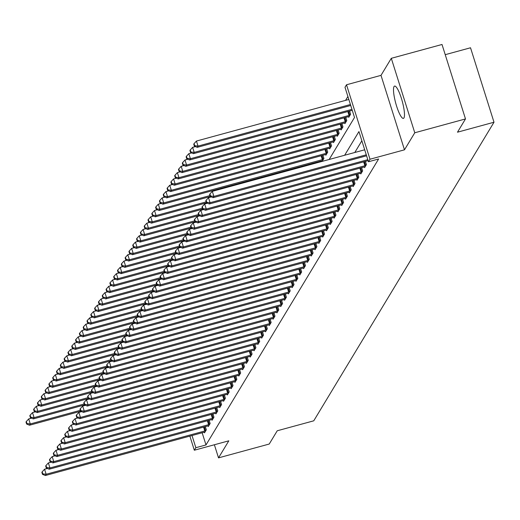 <?xml version="1.0" encoding="UTF-8"?>
<svg xmlns="http://www.w3.org/2000/svg" width="520" height="520" viewBox="0 0 520 520"><rect width="100%" height="100%" fill="white"/><g stroke="black" fill="none" stroke-linecap="round" stroke-linejoin="round"><path stroke-width="0.78" d="M394.043 86.541A16.75 3.393 -105.3 0 0 396.156 104.663A16.75 3.393 -105.3 0 0 403.403 118.391A16.75 3.393 -105.3 0 0 403.943 117.93A16.75 3.393 -105.3 0 0 401.837 99.808A16.75 3.393 -105.3 0 0 394.589 86.073A16.75 3.393 -105.3 0 0 394.043 86.541M329.154 159.484L354.51 117.481L344.994 87.295L346.515 84.773L369.993 159.231L368.466 161.752L358.95 131.566L344.65 155.252M381.004 75.361L404.482 149.819L414.772 132.769L465.491 118.931L442.013 44.48L391.3 58.311L381.004 75.361L346.515 84.773M445.231 54.678L470.522 47.775L494 122.233L313.755 420.817L277.238 430.775L269.23 444.035L218.517 457.873L228.813 440.824L194.324 450.229L189.872 436.104M347.9 96.519L345.572 100.367M414.772 132.769L391.3 58.311M214.383 444.756L218.517 457.873M319.261 162.181L319.079 161.59M322.14 161.395L323.901 158.483L322.887 155.279M322.043 161.421L321.854 160.836M325.669 154.524L325.884 155.201L327.711 152.165L326.703 148.96M329.478 148.207L329.693 148.883L331.526 145.853L330.512 142.649M333.294 141.888L333.509 142.571L335.335 139.535L334.328 136.331M337.103 135.577L337.318 136.253L339.151 133.224L338.137 130.013M340.918 129.259L341.133 129.935L342.959 126.906L341.952 123.702M344.734 122.948L344.942 123.624L346.775 120.595L345.761 117.384M348.543 116.63L348.757 117.306L350.584 114.276L349.576 111.072M202.15 432.757L205.992 444.938L378.612 158.99L368.466 161.752M361.862 140.79L354.796 152.49M204.289 432.178L204.503 432.854L206.33 429.819L205.322 426.615M208.104 425.861L208.312 426.537L210.145 423.507L209.131 420.303M211.913 419.543L212.128 420.225L213.954 417.19L212.947 413.985M215.728 413.231L215.936 413.907L217.769 410.878L216.756 407.667M219.537 406.913L219.752 407.589L221.578 404.56L220.571 401.356M223.353 400.601L223.561 401.278L225.394 398.249L224.38 395.038M227.162 394.284L227.377 394.959L229.203 391.931L228.196 388.726M230.978 387.972L231.186 388.648L233.019 385.613L232.005 382.408M234.786 381.654L235.001 382.33L236.828 379.301L235.82 376.097M238.602 375.343L238.81 376.019L240.643 372.983L239.629 369.779M242.411 369.025L242.625 369.7L244.452 366.672L243.444 363.467M246.227 362.707L246.435 363.382L248.268 360.353L247.254 357.149M250.036 356.395L250.25 357.071L252.077 354.042L251.069 350.831M253.851 350.077L254.059 350.753L255.892 347.724L254.878 344.519M257.66 343.766L257.875 344.442L259.708 341.406L258.694 338.201M261.476 337.447L261.683 338.124L263.517 335.094L262.509 331.89M265.284 331.136L265.499 331.812L267.332 328.776L266.318 325.572M269.1 324.818L269.315 325.494L271.141 322.465L270.133 319.261M272.909 318.5L273.124 319.183L274.957 316.147L273.942 312.942M276.725 312.189L276.939 312.865L278.766 309.836L277.758 306.625M280.534 305.87L280.748 306.547L282.581 303.517L281.567 300.313M284.349 299.559L284.564 300.235L286.39 297.206L285.382 293.995M288.158 293.241L288.373 293.917L290.206 290.888L289.192 287.683M291.974 286.93L292.188 287.606L294.014 284.57L293.007 281.365M295.783 280.611L295.997 281.288L297.83 278.258L296.816 275.054M299.598 274.3L299.812 274.976L301.639 271.94L300.632 268.736M303.407 267.982L303.622 268.658L305.454 265.629L304.44 262.425M307.222 261.664L307.437 262.346L309.264 259.311L308.256 256.106M311.031 255.353L311.246 256.029L313.079 253L312.065 249.789M314.847 249.035L315.062 249.711L316.888 246.681L315.881 243.477M318.656 242.723L318.87 243.399L320.704 240.364L319.69 237.159M322.471 236.405L322.686 237.081L324.512 234.052L323.505 230.847M326.281 230.094L326.495 230.769L328.328 227.734L327.314 224.53M330.096 223.775L330.311 224.452L332.137 221.422L331.13 218.218M333.905 217.458L334.12 218.14L335.953 215.105L334.938 211.9M337.721 211.146L337.935 211.822L339.762 208.793L338.754 205.582M341.529 204.828L341.744 205.504L343.577 202.475L342.563 199.27M345.345 198.517L345.56 199.192L347.386 196.164L346.379 192.953M349.154 192.198L349.369 192.875L351.201 189.846L350.188 186.641M352.969 185.887L353.184 186.563L355.01 183.528L354.003 180.323M356.779 179.569L356.993 180.245L358.826 177.216L357.812 174.011M360.594 173.258L360.809 173.933L362.635 170.898L361.628 167.694M364.403 166.94L364.618 167.615L366.45 164.587L365.437 161.382M404.482 149.819L369.993 159.231M205.992 444.938L195.845 447.707L194.324 450.229M465.491 118.931L457.483 132.197L494 122.233M192.01 435.519L195.845 447.707M47.359 468.468L44.557 469.228L46.143 474.26L204.783 430.982A2.145 0.397 162.5 0 0 205.562 430.742L205.836 430.644M42.802 473.85L42.166 471.835L41.86 472.342L42.497 474.357L42.802 473.85L46.143 474.26L45.383 475.521L204.022 432.244A2.145 0.397 162.5 0 1 204.756 432.075L204.997 432.029M44.557 469.228L42.166 471.835M42.497 474.357L45.383 475.521M31.499 418.158L28.698 418.918L30.284 423.95L29.516 425.217L80.724 411.249M80.334 410.3L30.284 423.95L26.943 423.54L26.305 421.531L26 422.032L26.637 424.047L26.943 423.54M29.516 425.217L26.637 424.047M26.305 421.531L28.698 418.918M51.175 462.15L48.367 462.917L49.959 467.948L208.598 424.665A2.145 0.397 162.5 0 0 209.378 424.424L209.651 424.326M46.611 467.532L45.981 465.524L45.675 466.024L46.306 468.039L46.611 467.532L49.959 467.948L49.192 469.209L207.831 425.932A2.145 0.397 162.5 0 1 208.572 425.763L208.812 425.718M48.367 462.917L45.981 465.524M46.306 468.039L49.192 469.209M54.984 455.832L52.182 456.599L53.768 461.63L212.407 418.353A2.145 0.397 162.5 0 0 213.187 418.106L213.46 418.015M50.427 461.221L49.79 459.206L49.484 459.713L50.122 461.728L50.427 461.221L53.768 461.63L53.008 462.891L211.647 419.614A2.145 0.397 162.5 0 1 212.381 419.445L212.622 419.4M52.182 456.599L49.79 459.206M50.122 461.728L53.008 462.891M58.799 449.521L55.991 450.281L57.584 455.312L216.222 412.035A2.145 0.397 162.5 0 0 217.003 411.794L217.275 411.697M54.236 454.903L53.605 452.894L53.3 453.394L53.931 455.41L54.236 454.903L57.584 455.312L56.816 456.579L215.456 413.303A2.145 0.397 162.5 0 1 216.197 413.127L216.437 413.088M55.991 450.281L53.605 452.894M53.931 455.41L56.816 456.579M35.308 411.84L32.507 412.607L34.093 417.638L33.332 418.899L84.539 404.931M84.149 403.981L34.093 417.638L30.752 417.228L30.114 415.214L29.816 415.721L30.446 417.729L30.752 417.228M33.332 418.899L30.446 417.729M30.114 415.214L32.507 412.607M39.123 405.529L36.322 406.289L37.908 411.32L37.141 412.588L88.348 398.613M87.958 397.67L37.908 411.32L34.567 410.911L33.93 408.896L33.624 409.403L34.262 411.418L34.567 410.911M37.141 412.588L34.262 411.418M33.93 408.896L36.322 406.289M42.932 399.21L40.131 399.978L41.717 405.009L40.956 406.269L92.163 392.301M91.773 391.352L41.717 405.009L38.376 404.593L37.739 402.584L37.44 403.091L38.071 405.1L38.376 404.593M40.956 406.269L38.071 405.1M37.739 402.584L40.131 399.978M62.608 443.203L59.807 443.969L61.393 449L220.031 405.724A2.145 0.397 162.5 0 0 220.811 405.476L221.084 405.385M58.052 448.591L57.415 446.576L57.109 447.083L57.746 449.091L58.052 448.591L61.393 449L60.632 450.262L219.271 406.985A2.145 0.397 162.5 0 1 220.006 406.816L220.246 406.77M59.807 443.969L57.415 446.576M57.746 449.091L60.632 450.262M46.748 392.899L43.947 393.66L45.532 398.691L44.766 399.951L95.973 385.983M95.583 385.034L45.532 398.691L42.191 398.281L41.555 396.266L41.249 396.773L41.886 398.788L42.191 398.281M44.766 399.951L41.886 398.788M41.555 396.266L43.947 393.66M66.424 436.891L63.616 437.651L65.208 442.683L223.847 399.406A2.145 0.397 162.5 0 0 224.627 399.165L224.9 399.068M61.861 442.273L61.23 440.265L60.925 440.765L61.555 442.78L61.861 442.273L65.208 442.683L64.441 443.95L223.08 400.666A2.145 0.397 162.5 0 1 223.821 400.498L224.061 400.452M63.616 437.651L61.23 440.265M61.555 442.78L64.441 443.95M50.557 386.581L47.755 387.348L49.341 392.379L48.581 393.64L99.788 379.672M99.398 378.723L49.341 392.379L46.001 391.963L45.364 389.954L45.065 390.455L45.695 392.47L46.001 391.963M48.581 393.64L45.695 392.47M45.364 389.954L47.755 387.348M70.233 430.573L67.431 431.34L69.017 436.371L227.656 393.094A2.145 0.397 162.5 0 0 228.436 392.847L228.709 392.75M65.676 435.962L65.039 433.947L64.734 434.454L65.37 436.462L65.676 435.962L69.017 436.371L68.257 437.632L226.895 394.355A2.145 0.397 162.5 0 1 227.63 394.186L227.87 394.141M67.431 431.34L65.039 433.947M65.37 436.462L68.257 437.632M54.373 380.263L51.571 381.03L53.157 386.061L52.39 387.322L103.597 373.353M103.207 372.404L53.157 386.061L49.816 385.651L49.179 383.637L48.873 384.144L49.511 386.159L49.816 385.651M52.39 387.322L49.511 386.159M49.179 383.637L51.571 381.03M74.048 424.262L71.246 425.022L72.832 430.053L231.472 386.776A2.145 0.397 162.5 0 0 232.252 386.536L232.525 386.438M69.485 429.644L68.855 427.629L68.549 428.135L69.18 430.151L69.485 429.644L72.832 430.053L72.066 431.321L230.705 388.037A2.145 0.397 162.5 0 1 231.446 387.868L231.686 387.822M71.246 425.022L68.855 427.629M69.18 430.151L72.066 431.321M58.182 373.951L55.38 374.712L56.966 379.743L56.206 381.01L107.413 367.042M107.023 366.093L56.966 379.743L53.625 379.334L52.988 377.325L52.689 377.825L53.32 379.841L53.625 379.334M56.206 381.01L53.32 379.841M52.988 377.325L55.38 374.712M77.857 417.944L75.055 418.71L76.641 423.741L235.281 380.458A2.145 0.397 162.5 0 0 236.061 380.218L236.333 380.12M73.3 423.325L72.664 421.317L72.358 421.824L72.995 423.832L73.3 423.325L76.641 423.741L75.881 425.003L234.52 381.726A2.145 0.397 162.5 0 1 235.255 381.557L235.495 381.511M75.055 418.71L72.664 421.317M72.995 423.832L75.881 425.003M61.997 367.634L59.195 368.401L60.782 373.432L60.014 374.693L111.222 360.724M110.831 359.775L60.782 373.432L57.441 373.022L56.803 371.007L56.498 371.514L57.135 373.522L57.441 373.022M60.014 374.693L57.135 373.522M56.803 371.007L59.195 368.401M81.672 411.625L78.871 412.393L80.457 417.424L239.096 374.147A2.145 0.397 162.5 0 0 239.876 373.9L240.149 373.809M77.109 417.014L76.479 414.999L76.174 415.506L76.811 417.521L77.109 417.014L80.457 417.424L79.69 418.685L238.336 375.407A2.145 0.397 162.5 0 1 239.07 375.238L239.311 375.193M78.871 412.393L76.479 414.999M76.811 417.521L79.69 418.685M65.806 361.322L63.005 362.082L64.591 367.113L63.83 368.381L115.037 354.413M114.647 353.464L64.591 367.113L61.25 366.704L60.613 364.696L60.314 365.196L60.944 367.211L61.25 366.704M63.83 368.381L60.944 367.211M60.613 364.696L63.005 362.082M85.481 405.314L82.68 406.081L84.266 411.112L242.905 367.829A2.145 0.397 162.5 0 0 243.685 367.588L243.958 367.49M80.925 410.696L80.288 408.688L79.983 409.188L80.62 411.203L80.925 410.696L84.266 411.112L83.505 412.373L242.144 369.096A2.145 0.397 162.5 0 1 242.879 368.921L243.119 368.882M82.68 406.081L80.288 408.688M80.62 411.203L83.505 412.373M69.621 355.004L66.82 355.771L68.406 360.802L67.639 362.063L118.846 348.094M118.456 347.146L68.406 360.802L65.065 360.393L64.428 358.378L64.123 358.885L64.76 360.893L65.065 360.393M67.639 362.063L64.76 360.893M64.428 358.378L66.82 355.771M89.297 398.996L86.495 399.763L88.081 404.794L246.721 361.517A2.145 0.397 162.5 0 0 247.5 361.27L247.774 361.179M84.734 404.385L84.103 402.37L83.798 402.876L84.435 404.885L84.734 404.385L88.081 404.794L87.315 406.055L245.96 362.778A2.145 0.397 162.5 0 1 246.694 362.609L246.935 362.563M86.495 399.763L84.103 402.37M84.435 404.885L87.315 406.055M73.43 348.693L70.629 349.453L72.215 354.484L71.455 355.751L122.662 341.776M122.272 340.828L72.215 354.484L68.874 354.075L68.237 352.06L67.938 352.567L68.569 354.582L68.874 354.075M71.455 355.751L68.569 354.582M68.237 352.06L70.629 349.453M93.106 392.685L90.305 393.445L91.891 398.476L250.53 355.199A2.145 0.397 162.5 0 0 251.31 354.959L251.583 354.861M88.549 398.067L87.913 396.058L87.607 396.559L88.244 398.574L88.549 398.067L91.891 398.476L91.13 399.744L249.769 356.46A2.145 0.397 162.5 0 1 250.504 356.291L250.744 356.252M90.305 393.445L87.913 396.058M88.244 398.574L91.13 399.744M77.246 342.375L74.445 343.142L76.031 348.173L75.264 349.434L126.471 335.465M126.081 334.516L76.031 348.173L72.689 347.757L72.052 345.748L71.747 346.255L72.384 348.263L72.689 347.757M75.264 349.434L72.384 348.263M72.052 345.748L74.445 343.142M96.922 386.366L94.12 387.134L95.706 392.165L254.345 348.887A2.145 0.397 162.5 0 0 255.125 348.641L255.398 348.543M92.359 391.755L91.728 389.74L91.423 390.247L92.059 392.256L92.359 391.755L95.706 392.165L94.939 393.425L253.585 350.149A2.145 0.397 162.5 0 1 254.319 349.979L254.56 349.934M94.12 387.134L91.728 389.74M92.059 392.256L94.939 393.425M81.055 336.057L78.254 336.824L79.84 341.854L79.079 343.115L130.286 329.147M129.896 328.198L79.84 341.854L76.499 341.445L75.868 339.43L75.562 339.937L76.193 341.952L76.499 341.445M79.079 343.115L76.193 341.952M75.868 339.43L78.254 336.824M100.731 380.055L97.929 380.816L99.515 385.847L258.154 342.57A2.145 0.397 162.5 0 0 258.934 342.329L259.207 342.231M96.174 385.437L95.537 383.422L95.231 383.929L95.869 385.944L96.174 385.437L99.515 385.847L98.755 387.114L257.394 343.831A2.145 0.397 162.5 0 1 258.128 343.662L258.369 343.616M97.929 380.816L95.537 383.422M95.869 385.944L98.755 387.114M84.87 329.745L82.069 330.512L83.655 335.543L82.888 336.804L134.095 322.836M133.705 321.887L83.655 335.543L80.314 335.127L79.677 333.119L79.371 333.619L80.008 335.634L80.314 335.127M82.888 336.804L80.008 335.634M79.677 333.119L82.069 330.512M104.546 373.737L101.745 374.504L103.331 379.535L261.969 336.251A2.145 0.397 162.5 0 0 262.75 336.011L263.022 335.913M99.983 379.119L99.353 377.111L99.047 377.618L99.684 379.626L99.983 379.119L103.331 379.535L102.564 380.796L261.209 337.519A2.145 0.397 162.5 0 1 261.944 337.35L262.184 337.304M101.745 374.504L99.353 377.111M99.684 379.626L102.564 380.796M88.68 323.427L85.878 324.194L87.464 329.225L86.703 330.486L137.91 316.517M137.52 315.569L87.464 329.225L84.123 328.815L83.492 326.8L83.187 327.308L83.817 329.316L84.123 328.815M86.703 330.486L83.817 329.316M83.492 326.8L85.878 324.194M108.355 367.425L105.553 368.186L107.14 373.217L265.779 329.94A2.145 0.397 162.5 0 0 266.558 329.7L266.832 329.602M103.799 372.808L103.162 370.793L102.856 371.3L103.493 373.315L103.799 372.808L107.14 373.217L106.379 374.478L265.018 331.201A2.145 0.397 162.5 0 1 265.752 331.032L265.993 330.986M105.553 368.186L103.162 370.793M103.493 373.315L106.379 374.478M92.495 317.115L89.694 317.876L91.28 322.907L90.513 324.175L141.72 310.206M141.329 309.257L91.28 322.907L87.939 322.498L87.302 320.489L86.996 320.99L87.633 323.005L87.939 322.498M90.513 324.175L87.633 323.005M87.302 320.489L89.694 317.876M112.171 361.107L109.369 361.875L110.955 366.906L269.594 323.622A2.145 0.397 162.5 0 0 270.374 323.382L270.647 323.284M107.608 366.49L106.977 364.481L106.672 364.981L107.309 366.997L107.608 366.49L110.955 366.906L110.188 368.166L268.834 324.889A2.145 0.397 162.5 0 1 269.568 324.721L269.808 324.675M109.369 361.875L106.977 364.481M107.309 366.997L110.188 368.166M96.304 310.798L93.502 311.565L95.088 316.596L94.328 317.856L145.535 303.888M145.145 302.939L95.088 316.596L91.748 316.186L91.117 314.171L90.812 314.678L91.442 316.687L91.748 316.186M94.328 317.856L91.442 316.687M91.117 314.171L93.502 311.565M115.98 354.79L113.178 355.557L114.764 360.588L273.403 317.311A2.145 0.397 162.5 0 0 274.183 317.064L274.456 316.972M111.423 360.178L110.786 358.163L110.481 358.67L111.117 360.685L111.423 360.178L114.764 360.588L114.003 361.849L272.642 318.572A2.145 0.397 162.5 0 1 273.377 318.403L273.618 318.357M113.178 355.557L110.786 358.163M111.117 360.685L114.003 361.849M100.12 304.486L97.318 305.247L98.904 310.278L98.137 311.545L149.344 297.57M148.954 296.627L98.904 310.278L95.563 309.868L94.926 307.853L94.62 308.36L95.258 310.375L95.563 309.868M98.137 311.545L95.258 310.375M94.926 307.853L97.318 305.247M119.795 348.478L116.994 349.238L118.58 354.269L277.219 310.993A2.145 0.397 162.5 0 0 277.999 310.752L278.272 310.655M115.232 353.86L114.602 351.851L114.296 352.352L114.933 354.367L115.232 353.86L118.58 354.269L117.812 355.537L276.458 312.26A2.145 0.397 162.5 0 1 277.192 312.084L277.433 312.046M116.994 349.238L114.602 351.851M114.933 354.367L117.812 355.537M103.928 298.168L101.127 298.935L102.713 303.966L101.953 305.227L153.16 291.258M152.769 290.31L102.713 303.966L99.372 303.55L98.742 301.542L98.436 302.048L99.067 304.057L99.372 303.55M101.953 305.227L99.067 304.057M98.742 301.542L101.127 298.935M123.604 342.16L120.802 342.927L122.388 347.958L281.028 304.681A2.145 0.397 162.5 0 0 281.808 304.434L282.081 304.343M119.048 347.549L118.41 345.534L118.105 346.041L118.742 348.049L119.048 347.549L122.388 347.958L121.628 349.219L280.267 305.942A2.145 0.397 162.5 0 1 281.002 305.773L281.242 305.728M120.802 342.927L118.41 345.534M118.742 348.049L121.628 349.219M107.744 291.856L104.942 292.617L106.528 297.648L105.762 298.909L156.969 284.94M156.578 283.992L106.528 297.648L103.188 297.239L102.551 295.224L102.245 295.731L102.882 297.745L103.188 297.239M105.762 298.909L102.882 297.745M102.551 295.224L104.942 292.617M127.419 335.849L124.618 336.609L126.204 341.64L284.843 298.363A2.145 0.397 162.5 0 0 285.623 298.123L285.896 298.025M122.863 341.231L122.226 339.222L121.921 339.723L122.558 341.738L122.863 341.231L126.204 341.64L125.437 342.907L284.083 299.624A2.145 0.397 162.5 0 1 284.817 299.455L285.058 299.409M124.618 336.609L122.226 339.222M122.558 341.738L125.437 342.907M111.553 285.538L108.752 286.306L110.338 291.337L109.577 292.597L160.784 278.629M160.394 277.68L110.338 291.337L106.997 290.921L106.366 288.912L106.06 289.413L106.691 291.428L106.997 290.921M109.577 292.597L106.691 291.428M106.366 288.912L108.752 286.306M131.228 329.531L128.427 330.298L130.013 335.329L288.652 292.052A2.145 0.397 162.5 0 0 289.432 291.805L289.705 291.707M126.672 334.919L126.035 332.904L125.73 333.411L126.367 335.419L126.672 334.919L130.013 335.329L129.252 336.59L287.892 293.312A2.145 0.397 162.5 0 1 288.626 293.144L288.867 293.098M128.427 330.298L126.035 332.904M126.367 335.419L129.252 336.59M115.369 279.221L112.567 279.988L114.153 285.019L113.392 286.28L164.593 272.311M164.203 271.362L114.153 285.019L110.812 284.609L110.175 282.594L109.87 283.101L110.507 285.116L110.812 284.609M113.392 286.28L110.507 285.116M110.175 282.594L112.567 279.988M135.044 323.219L132.243 323.98L133.828 329.011L292.468 285.733A2.145 0.397 162.5 0 0 293.248 285.493L293.521 285.396M130.488 328.601L129.851 326.586L129.545 327.093L130.182 329.108L130.488 328.601L133.828 329.011L133.062 330.278L291.707 286.995A2.145 0.397 162.5 0 1 292.442 286.825L292.682 286.78M132.243 323.98L129.851 326.586M130.182 329.108L133.062 330.278M119.177 272.909L116.376 273.669L117.962 278.7L117.202 279.968L168.409 266M168.019 265.05L117.962 278.7L114.621 278.291L113.991 276.283L113.685 276.783L114.316 278.798L114.621 278.291M117.202 279.968L114.316 278.798M113.991 276.283L116.376 273.669M138.853 316.901L136.052 317.668L137.638 322.699L296.276 279.416A2.145 0.397 162.5 0 0 297.057 279.175L297.329 279.078M134.297 322.283L133.66 320.275L133.354 320.781L133.991 322.79L134.297 322.283L137.638 322.699L136.877 323.96L295.516 280.683A2.145 0.397 162.5 0 1 296.25 280.514L296.491 280.469M136.052 317.668L133.66 320.275M133.991 322.79L136.877 323.96M122.993 266.591L120.192 267.358L121.778 272.389L121.017 273.65L172.218 259.682M171.828 258.733L121.778 272.389L118.437 271.98L117.799 269.964L117.494 270.471L118.131 272.48L118.437 271.98M121.017 273.65L118.131 272.48M117.799 269.964L120.192 267.358M142.669 310.589L139.867 311.35L141.453 316.381L300.092 273.104A2.145 0.397 162.5 0 0 300.872 272.857L301.145 272.766M138.112 315.971L137.475 313.957L137.169 314.464L137.806 316.478L138.112 315.971L141.453 316.381L140.686 317.642L299.332 274.365A2.145 0.397 162.5 0 1 300.066 274.196L300.307 274.151M139.867 311.35L137.475 313.957M137.806 316.478L140.686 317.642M126.802 260.28L124.001 261.04L125.587 266.071L124.826 267.339L176.033 253.37M175.643 252.421L125.587 266.071L122.245 265.661L121.615 263.653L121.309 264.154L121.94 266.168L122.245 265.661M124.826 267.339L121.94 266.168M121.615 263.653L124.001 261.04M146.477 304.272L143.676 305.038L145.262 310.07L303.901 266.786A2.145 0.397 162.5 0 0 304.681 266.546L304.954 266.448M141.921 309.654L141.284 307.645L140.985 308.146L141.615 310.161L141.921 309.654L145.262 310.07L144.501 311.331L303.141 268.053A2.145 0.397 162.5 0 1 303.875 267.878L304.115 267.839M143.676 305.038L141.284 307.645M141.615 310.161L144.501 311.331M130.618 253.962L127.816 254.728L129.402 259.76L128.642 261.021L179.842 247.052M179.452 246.103L129.402 259.76L126.061 259.35L125.424 257.335L125.119 257.842L125.755 259.851L126.061 259.35M128.642 261.021L125.755 259.851M125.424 257.335L127.816 254.728M150.293 297.954L147.492 298.721L149.078 303.752L307.717 260.475A2.145 0.397 162.5 0 0 308.497 260.228L308.769 260.137M145.737 303.342L145.1 301.327L144.794 301.834L145.431 303.843L145.737 303.342L149.078 303.752L148.31 305.012L306.956 261.736A2.145 0.397 162.5 0 1 307.69 261.567L307.931 261.521M147.492 298.721L145.1 301.327M145.431 303.843L148.31 305.012M134.427 247.65L131.625 248.411L133.211 253.442L132.451 254.709L183.658 240.734M183.268 239.785L133.211 253.442L129.87 253.032L129.24 251.017L128.934 251.524L129.565 253.539L129.87 253.032M132.451 254.709L129.565 253.539M129.24 251.017L131.625 248.411M154.102 291.642L151.3 292.403L152.887 297.433L311.526 254.156A2.145 0.397 162.5 0 0 312.306 253.916L312.579 253.819M149.546 297.024L148.909 295.016L148.609 295.516L149.24 297.531L149.546 297.024L152.887 297.433L152.126 298.701L310.765 255.424A2.145 0.397 162.5 0 1 311.5 255.249L311.74 255.21M151.3 292.403L148.909 295.016M149.24 297.531L152.126 298.701M138.242 241.332L135.441 242.099L137.026 247.13L136.266 248.391L187.467 234.422M187.077 233.474L137.026 247.13L133.685 246.714L133.048 244.706L132.743 245.213L133.38 247.221L133.685 246.714M136.266 248.391L133.38 247.221M133.048 244.706L135.441 242.099M157.917 285.324L155.116 286.091L156.702 291.122L315.341 247.845A2.145 0.397 162.5 0 0 316.121 247.598L316.394 247.5M153.361 290.713L152.724 288.697L152.419 289.204L153.055 291.213L153.361 290.713L156.702 291.122L155.935 292.383L314.581 249.106A2.145 0.397 162.5 0 1 315.315 248.937L315.556 248.892M155.116 286.091L152.724 288.697M153.055 291.213L155.935 292.383M142.051 235.02L139.25 235.781L140.835 240.812L140.075 242.073L191.282 228.105M190.892 227.156L140.835 240.812L137.495 240.403L136.864 238.388L136.559 238.894L137.189 240.91L137.495 240.403M140.075 242.073L137.189 240.91M136.864 238.388L139.25 235.781M161.727 279.012L158.925 279.773L160.511 284.804L319.15 241.527A2.145 0.397 162.5 0 0 319.93 241.286L320.203 241.189M157.17 284.394L156.533 282.38L156.234 282.887L156.865 284.901L157.17 284.394L160.511 284.804L159.751 286.072L318.389 242.788A2.145 0.397 162.5 0 1 319.124 242.619L319.365 242.573M158.925 279.773L156.533 282.38M156.865 284.901L159.751 286.072M145.867 228.703L143.065 229.469L144.651 234.5L143.891 235.761L195.091 221.793M194.701 220.844L144.651 234.5L141.31 234.084L140.673 232.076L140.368 232.577L141.005 234.592L141.31 234.084M143.891 235.761L141.005 234.592M140.673 232.076L143.065 229.469M165.542 272.695L162.74 273.462L164.327 278.493L322.966 235.216A2.145 0.397 162.5 0 0 323.745 234.969L324.019 234.871M160.986 278.077L160.349 276.068L160.043 276.575L160.68 278.584L160.986 278.077L164.327 278.493L163.56 279.753L322.205 236.477A2.145 0.397 162.5 0 1 322.94 236.308L323.18 236.262M162.74 273.462L160.349 276.068M160.68 278.584L163.56 279.753M149.675 222.385L146.874 223.151L148.46 228.183L147.7 229.444L198.906 215.475M198.517 214.526L148.46 228.183L145.119 227.773L144.488 225.758L144.183 226.265L144.814 228.274L145.119 227.773M147.7 229.444L144.814 228.274M144.488 225.758L146.874 223.151M169.351 266.383L166.55 267.144L168.136 272.175L326.775 228.897A2.145 0.397 162.5 0 0 327.555 228.657L327.828 228.56M164.794 271.765L164.157 269.75L163.859 270.257L164.489 272.272L164.794 271.765L168.136 272.175L167.375 273.436L326.014 230.159A2.145 0.397 162.5 0 1 326.749 229.989L326.989 229.944M166.55 267.144L164.157 269.75M164.489 272.272L167.375 273.436M153.491 216.073L150.69 216.833L152.276 221.864L151.515 223.132L202.716 209.164M202.326 208.214L152.276 221.864L148.935 221.455L148.298 219.447L147.992 219.947L148.629 221.962L148.935 221.455M151.515 223.132L148.629 221.962M148.298 219.447L150.69 216.833M173.167 260.065L170.365 260.832L171.951 265.863L330.59 222.58A2.145 0.397 162.5 0 0 331.37 222.339L331.643 222.242M168.61 265.447L167.973 263.439L167.667 263.945L168.305 265.954L168.61 265.447L171.951 265.863L171.184 267.124L329.829 223.847A2.145 0.397 162.5 0 1 330.564 223.678L330.805 223.633M170.365 260.832L167.973 263.439M168.305 265.954L171.184 267.124M157.3 209.755L154.499 210.522L156.084 215.553L155.324 216.814L206.531 202.846M206.141 201.897L156.084 215.553L152.744 215.144L152.113 213.129L151.808 213.636L152.438 215.644L152.744 215.144M155.324 216.814L152.438 215.644M152.113 213.129L154.499 210.522M176.975 253.747L174.174 254.514L175.76 259.545L334.399 216.268A2.145 0.397 162.5 0 0 335.179 216.021L335.452 215.93M172.419 259.136L171.782 257.12L171.483 257.627L172.114 259.642L172.419 259.136L175.76 259.545L175 260.806L333.638 217.529A2.145 0.397 162.5 0 1 334.373 217.36L334.613 217.315M174.174 254.514L171.782 257.12M172.114 259.642L175 260.806M161.115 203.444L158.314 204.204L159.9 209.235L159.14 210.503L210.34 196.528M209.95 195.585L159.9 209.235L156.559 208.826L155.922 206.811L155.617 207.317L156.254 209.333L156.559 208.826M159.14 210.503L156.254 209.333M155.922 206.811L158.314 204.204M180.791 247.436L177.989 248.196L179.576 253.227L338.215 209.95A2.145 0.397 162.5 0 0 338.995 209.709L339.268 209.612M176.234 252.817L175.597 250.809L175.292 251.31L175.929 253.325L176.234 252.817L179.576 253.227L178.808 254.494L337.454 211.218A2.145 0.397 162.5 0 1 338.188 211.042L338.429 211.003M177.989 248.196L175.597 250.809M175.929 253.325L178.808 254.494M164.924 197.125L162.123 197.893L163.709 202.924L162.948 204.185L321.588 160.907A2.145 0.397 -17.5 0 1 322.322 160.738L322.569 160.693M323.401 159.302L323.135 159.399A2.145 0.397 -17.5 0 1 322.355 159.647L163.709 202.924L160.368 202.508L159.738 200.499L159.432 201.006L160.062 203.014L160.368 202.508M162.948 204.185L160.062 203.014M159.738 200.499L162.123 197.893M184.6 241.118L181.799 241.885L183.385 246.916L342.024 203.639A2.145 0.397 162.5 0 0 342.803 203.392L343.076 203.3M180.044 246.506L179.406 244.491L179.108 244.998L179.738 247.006L180.044 246.506L183.385 246.916L182.624 248.177L341.263 204.9A2.145 0.397 162.5 0 1 341.998 204.731L342.238 204.685M181.799 241.885L179.406 244.491M179.738 247.006L182.624 248.177M168.74 190.814L165.939 191.575L167.525 196.606L166.764 197.867L325.403 154.59A2.145 0.397 -17.5 0 1 326.137 154.421L326.378 154.375M327.217 152.99L326.944 153.088A2.145 0.397 -17.5 0 1 326.163 153.328L167.525 196.606L164.184 196.196L163.547 194.181L163.241 194.688L163.878 196.703L164.184 196.196M166.764 197.867L163.878 196.703M163.547 194.181L165.939 191.575M188.416 234.806L185.614 235.567L187.2 240.597L345.839 197.321A2.145 0.397 162.5 0 0 346.619 197.08L346.892 196.983M183.859 240.188L183.222 238.18L182.917 238.68L183.553 240.695L183.859 240.188L187.2 240.597L186.433 241.865L345.079 198.582A2.145 0.397 162.5 0 1 345.813 198.412L346.053 198.367M185.614 235.567L183.222 238.18M183.553 240.695L186.433 241.865M172.549 184.496L169.748 185.263L171.333 190.294L170.573 191.555L329.212 148.278A2.145 0.397 -17.5 0 1 329.947 148.109L330.194 148.064M331.026 146.673L330.759 146.77A2.145 0.397 -17.5 0 1 329.979 147.011L171.333 190.294L167.993 189.878L167.362 187.869L167.056 188.377L167.687 190.385L167.993 189.878M170.573 191.555L167.687 190.385M167.362 187.869L169.748 185.263M192.225 228.488L189.423 229.255L191.009 234.286L349.654 191.009A2.145 0.397 162.5 0 0 350.428 190.762L350.701 190.665M187.668 233.877L187.037 231.862L186.732 232.369L187.363 234.377L187.668 233.877L191.009 234.286L190.249 235.547L348.887 192.27A2.145 0.397 162.5 0 1 349.622 192.101L349.863 192.056M189.423 229.255L187.037 231.862M187.363 234.377L190.249 235.547M176.364 178.178L173.563 178.945L175.149 183.976L174.389 185.237L333.028 141.96A2.145 0.397 -17.5 0 1 333.762 141.791L334.003 141.745M334.841 140.361L334.568 140.452A2.145 0.397 -17.5 0 1 333.788 140.699L175.149 183.976L171.808 183.567L171.171 181.552L170.865 182.058L171.503 184.073L171.808 183.567M174.389 185.237L171.503 184.073M171.171 181.552L173.563 178.945M196.04 222.177L193.239 222.937L194.825 227.968L353.464 184.691A2.145 0.397 162.5 0 0 354.244 184.451L354.517 184.353M191.483 227.558L190.847 225.544L190.541 226.05L191.178 228.066L191.483 227.558L194.825 227.968L194.058 229.236L352.703 185.952A2.145 0.397 162.5 0 1 353.438 185.783L353.678 185.738M193.239 222.937L190.847 225.544M191.178 228.066L194.058 229.236M180.174 171.867L177.372 172.627L178.958 177.658L178.197 178.925L336.837 135.649A2.145 0.397 -17.5 0 1 337.571 135.473L337.818 135.434M338.656 134.043L338.384 134.141A2.145 0.397 -17.5 0 1 337.603 134.381L178.958 177.658L175.617 177.249L174.987 175.24L174.681 175.74L175.311 177.756L175.617 177.249M178.197 178.925L175.311 177.756M174.987 175.24L177.372 172.627M199.849 215.858L197.047 216.625L198.633 221.656L357.279 178.373A2.145 0.397 162.5 0 0 358.053 178.133L358.325 178.035M195.292 221.24L194.662 219.232L194.357 219.739L194.987 221.748L195.292 221.24L198.633 221.656L197.873 222.917L356.512 179.641A2.145 0.397 162.5 0 1 357.247 179.472L357.487 179.426M197.047 216.625L194.662 219.232M194.987 221.748L197.873 222.917M183.989 165.548L181.188 166.316L182.774 171.347L182.013 172.608L340.652 129.331A2.145 0.397 -17.5 0 1 341.387 129.162L341.627 129.116M342.466 127.731L342.193 127.823A2.145 0.397 -17.5 0 1 341.413 128.07L182.774 171.347L179.433 170.937L178.796 168.922L178.49 169.429L179.127 171.438L179.433 170.937M182.013 172.608L179.127 171.438M178.796 168.922L181.188 166.316M203.665 209.547L200.863 210.308L202.449 215.339L361.088 172.061A2.145 0.397 162.5 0 0 361.868 171.815L362.141 171.724M199.108 214.929L198.471 212.914L198.166 213.421L198.803 215.436L199.108 214.929L202.449 215.339L201.682 216.6L360.328 173.322A2.145 0.397 162.5 0 1 361.062 173.154L361.303 173.108M200.863 210.308L198.471 212.914M198.803 215.436L201.682 216.6M187.798 159.237L184.997 159.998L186.583 165.029L185.822 166.296L344.461 123.013A2.145 0.397 -17.5 0 1 345.202 122.844L345.443 122.798M346.281 121.413L346.008 121.511A2.145 0.397 -17.5 0 1 345.228 121.752L186.583 165.029L183.242 164.619L182.611 162.611L182.306 163.111L182.936 165.126L183.242 164.619M185.822 166.296L182.936 165.126M182.611 162.611L184.997 159.998M207.474 203.229L204.672 203.996L206.258 209.027L364.904 165.744A2.145 0.397 162.5 0 0 365.677 165.503L365.95 165.406M202.917 208.611L202.286 206.603L201.981 207.103L202.612 209.118L202.917 208.611L206.258 209.027L205.498 210.288L364.137 167.011A2.145 0.397 162.5 0 1 364.871 166.836L365.112 166.797M204.672 203.996L202.286 206.603M202.612 209.118L205.498 210.288M191.614 152.919L188.812 153.686L190.398 158.717L189.638 159.978L348.276 116.701A2.145 0.397 -17.5 0 1 349.011 116.532L349.251 116.487M350.09 115.096L349.817 115.193A2.145 0.397 -17.5 0 1 349.037 115.44L190.398 158.717L187.057 158.308L186.42 156.292L186.114 156.799L186.752 158.808L187.057 158.308M189.638 159.978L186.752 158.808M186.42 156.292L188.812 153.686M211.289 196.911L208.488 197.678L210.073 202.709L367.816 159.679M206.733 202.3L206.096 200.285L205.79 200.792L206.427 202.8L206.733 202.3L210.073 202.709L209.306 203.97L367.952 160.693A2.145 0.397 162.5 0 1 368.121 160.648M208.488 197.678L206.096 200.285M206.427 202.8L209.306 203.97M195.422 146.608L192.621 147.368L194.207 152.399L193.447 153.667L352.085 110.383A2.145 0.397 -17.5 0 1 352.261 110.338M351.949 109.369L194.207 152.399L190.866 151.99L190.236 149.975L189.93 150.482L190.561 152.497L190.866 151.99M193.447 153.667L190.561 152.497M190.236 149.975L192.621 147.368M364.696 149.786L212.297 191.36L213.883 196.391L366.281 154.817M210.542 195.982L209.911 193.973L209.606 194.474L210.236 196.489L210.542 195.982L213.883 196.391L213.122 197.659L366.587 155.792M212.297 191.36L209.911 193.973M210.236 196.489L213.122 197.659M348.835 99.483L196.436 141.056L198.022 146.088L197.262 147.349L350.727 105.482M350.422 104.507L198.022 146.088L194.681 145.672L194.044 143.663L193.739 144.17L194.376 146.178L194.681 145.672M197.262 147.349L194.376 146.178M194.044 143.663L196.436 141.056M204.783 430.982L203.561 427.096M205.562 430.742L204.347 426.881M208.598 424.665L207.369 420.784M209.378 424.424L208.162 420.563M212.407 418.353L211.185 414.466M213.187 418.106L211.972 414.251M216.222 412.035L214.994 408.148M217.003 411.794L215.787 407.934M220.031 405.724L218.81 401.837M220.811 405.476L219.596 401.622M223.847 399.406L222.619 395.519M224.627 399.165L223.411 395.304M227.656 393.094L226.434 389.207M228.436 392.847L227.221 388.993M231.472 386.776L230.243 382.889M232.252 386.536L231.036 382.675M235.281 380.458L234.058 376.578M236.061 380.218L234.845 376.363M239.096 374.147L237.868 370.26M239.876 373.9L238.661 370.045M242.905 367.829L241.683 363.942M243.685 367.588L242.469 363.727M246.721 361.517L245.492 357.63M247.5 361.27L246.285 357.416M250.53 355.199L249.308 351.312M251.31 354.959L250.094 351.098M254.345 348.887L253.117 345M255.125 348.641L253.91 344.786M258.154 342.57L256.932 338.683M258.934 342.329L257.719 338.468M261.969 336.251L260.741 332.371M262.75 336.011L261.534 332.156M265.779 329.94L264.557 326.053M266.558 329.7L265.343 325.839M269.594 323.622L268.365 319.742M270.374 323.382L269.159 319.521M273.403 317.311L272.181 313.423M274.183 317.064L272.968 313.209M277.219 310.993L275.99 307.106M277.999 310.752L276.783 306.891M281.028 304.681L279.806 300.794M281.808 304.434L280.592 300.579M284.843 298.363L283.615 294.476M285.623 298.123L284.408 294.262M288.652 292.052L287.43 288.164M289.432 291.805L288.217 287.95M292.468 285.733L291.239 281.846M293.248 285.493L292.032 281.632M296.276 279.416L295.055 275.535M297.057 279.175L295.841 275.32M300.092 273.104L298.864 269.217M300.872 272.857L299.656 269.002M303.901 266.786L302.679 262.899M304.681 266.546L303.466 262.685M307.717 260.475L306.488 256.588M308.497 260.228L307.281 256.373M311.526 254.156L310.303 250.269M312.306 253.916L311.09 250.055M315.341 247.845L314.113 243.958M316.121 247.598L314.906 243.744M319.15 241.527L317.928 237.64M319.93 241.286L318.714 237.425M322.966 235.216L321.737 231.328M323.745 234.969L322.53 231.114M326.775 228.897L325.553 225.011M327.555 228.657L326.339 224.796M330.59 222.58L329.361 218.699M331.37 222.339L330.155 218.478M334.399 216.268L333.177 212.381M335.179 216.021L333.964 212.167M318.103 161.857L318.292 162.448M317.317 162.071L317.499 162.662M338.215 209.95L336.986 206.063M338.995 209.709L337.779 205.849M321.913 155.545L323.135 159.399M321.126 155.76L322.355 159.647M342.024 203.639L340.801 199.752M342.803 203.392L341.588 199.537M325.728 149.227L326.944 153.088M324.942 149.441L326.163 153.328M345.839 197.321L344.617 193.433M346.619 197.08L345.404 193.219M329.537 142.909L330.759 146.77M328.75 143.13L329.979 147.011M349.654 191.009L348.426 187.122M350.428 190.762L349.213 186.908M333.353 136.597L334.568 140.452M332.566 136.812L333.788 140.699M353.464 184.691L352.241 180.804M354.244 184.451L353.028 180.589M337.162 130.28L338.384 134.141M336.375 130.494L337.603 134.381M357.279 178.373L356.05 174.493M358.053 178.133L356.837 174.278M340.977 123.968L342.193 127.823M340.191 124.183L341.413 128.07M361.088 172.061L359.866 168.175M361.868 171.815L360.653 167.96M344.786 117.65L346.008 121.511M344 117.865L345.228 121.752M364.904 165.744L363.675 161.863M365.677 165.503L364.462 161.642M348.601 111.338L349.817 115.193M347.815 111.553L349.037 115.44"/></g></svg>
